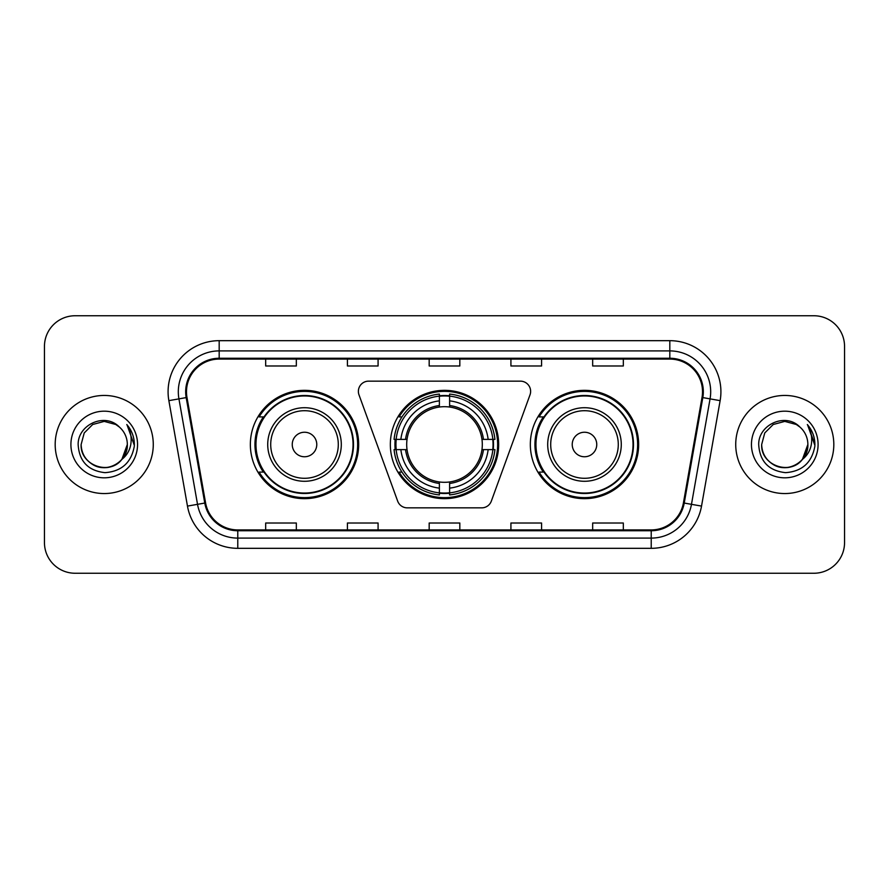 <?xml version="1.0" encoding="UTF-8"?>
<svg xmlns="http://www.w3.org/2000/svg" width="889" height="889" viewBox="0 0 889 889"><rect width="100%" height="100%" fill="white"/><g stroke="black" fill="none" stroke-linecap="round" stroke-linejoin="round"><path stroke-width="1.33" d="M358.378 391.36A10.223 10.223 0 0 0 358.989 394.86L397.672 501.129A10.223 10.223 0 0 0 407.273 507.852L481.727 507.852A10.223 10.223 0 0 0 491.328 501.129L530.011 394.86A10.223 10.223 0 0 0 520.409 381.148L368.591 381.148A10.223 10.223 0 0 0 358.378 391.36M530.333 444.5A54.162 54.162 0 0 0 584.495 498.662A54.162 54.162 0 0 0 638.646 444.5A54.162 54.162 0 0 0 584.495 390.338A54.162 54.162 0 0 0 530.333 444.5M390.338 444.5A54.162 54.162 0 0 0 444.5 498.662A54.162 54.162 0 0 0 498.662 444.5A54.162 54.162 0 0 0 444.5 390.338A54.162 54.162 0 0 0 390.338 444.5M250.354 444.5A54.162 54.162 0 0 0 304.505 498.662A54.162 54.162 0 0 0 358.667 444.5A54.162 54.162 0 0 0 304.505 390.338A54.162 54.162 0 0 0 250.354 444.5M263.344 472.092A49.562 49.562 0 0 1 263.344 416.908M395.205 449.612A49.562 49.562 0 0 1 395.205 439.388M543.323 472.092A49.562 49.562 0 0 1 543.323 416.908M44.45 346.399L44.45 542.601A30.659 30.659 0 0 0 75.109 573.249L813.891 573.249A30.659 30.659 0 0 0 844.55 542.601L844.55 346.399A30.659 30.659 0 0 0 813.891 315.751L75.109 315.751A30.659 30.659 0 0 0 44.45 346.399L44.45 542.601M55.185 444.5A49.051 49.051 0 0 0 104.224 493.551A49.051 49.051 0 0 0 153.275 444.5A49.051 49.051 0 0 0 104.224 395.449A49.051 49.051 0 0 0 55.185 444.5A49.051 49.051 0 0 0 104.224 493.551A49.051 49.051 0 0 0 153.275 444.5A49.051 49.051 0 0 0 104.224 395.449A49.051 49.051 0 0 0 55.185 444.5M735.725 444.5A49.051 49.051 0 0 0 784.776 493.551A49.051 49.051 0 0 0 833.815 444.5A49.051 49.051 0 0 0 784.776 395.449A49.051 49.051 0 0 0 735.725 444.5A49.051 49.051 0 0 0 784.776 493.551A49.051 49.051 0 0 0 833.815 444.5A49.051 49.051 0 0 0 784.776 395.449A49.051 49.051 0 0 0 735.725 444.5M186.49 391.771A32.704 32.704 0 0 1 219.183 359.078L669.817 359.078A32.704 32.704 0 0 1 702.021 397.45L683.419 502.907A32.704 32.704 0 0 1 651.226 529.922L237.774 529.922A32.704 32.704 0 0 1 205.581 502.907L186.979 397.45A32.704 32.704 0 0 1 186.49 391.771M185.668 391.771A33.515 33.515 0 0 0 186.179 397.594L204.77 503.052A33.515 33.515 0 0 0 237.774 530.744L651.226 530.744A33.515 33.515 0 0 0 684.23 503.052L702.821 397.594A33.515 33.515 0 0 0 669.817 358.256L219.183 358.256A33.515 33.515 0 0 0 185.668 391.771M168.866 400.65A51.095 51.095 0 0 1 219.183 340.676L669.817 340.676A51.095 51.095 0 0 1 720.134 400.65L701.532 506.097A51.095 51.095 0 0 1 651.226 548.324L237.774 548.324A51.095 51.095 0 0 1 187.468 506.097L168.866 400.65L178.933 398.872A40.872 40.872 0 0 1 219.183 350.899L669.817 350.899A40.872 40.872 0 0 1 710.067 398.872L691.475 504.33A40.872 40.872 0 0 1 651.226 538.101L237.774 538.101A40.872 40.872 0 0 1 197.525 504.33L178.933 398.872A40.872 40.872 0 0 1 178.311 391.771M813.891 315.751L75.109 315.751M75.109 573.249L813.891 573.249M844.55 542.601L844.55 346.399M429.176 359.078L429.176 365.99L459.824 365.99L459.824 359.078M347.421 359.078L347.421 365.99L378.081 365.99L378.081 359.078M265.678 359.078L265.678 365.99L296.337 365.99L296.337 359.078M510.919 359.078L510.919 365.99L541.579 365.99L541.579 359.078M592.663 359.078L592.663 365.99L623.322 365.99L623.322 359.078M459.824 529.922L459.824 523.01L429.176 523.01L429.176 529.922M378.081 529.922L378.081 523.01L347.421 523.01L347.421 529.922M296.337 529.922L296.337 523.01L265.678 523.01L265.678 529.922M541.579 529.922L541.579 523.01L510.919 523.01L510.919 529.922M623.322 529.922L623.322 523.01L592.663 523.01L592.663 529.922M97.134 466.481C111.614 471.692 127.772 459.491 127.327 444.5C127.016 453.212 123.16 459.88 115.781 464.503C101.379 473.726 80.343 461.58 81.132 444.5L84.222 432.954L92.678 424.498L104.224 421.397L115.781 424.498L119.359 427.042C105.18 412.185 77.888 424.431 78.143 444.5C79.188 461.369 88.133 470.759 104.969 472.659C121.549 471.459 131.328 462.647 134.306 446.234L134.35 444.5C134.261 436.921 131.75 430.276 126.794 424.542C130.561 430.721 131.883 437.377 130.772 444.5C129.694 450.556 126.749 455.501 121.926 459.335A23.103 23.103 0 0 0 127.327 444.5L121.926 459.335C109.669 475.915 79.921 465.314 81.132 444.5L84.222 432.954L92.678 424.498L104.224 421.397L115.781 424.498L119.359 427.042L115.781 424.498L104.224 421.397L92.678 424.498L84.222 432.954L81.132 444.5C81.444 453.212 85.288 459.88 92.678 464.503C107.08 473.726 128.116 461.58 127.327 444.5L121.871 459.413L127.327 444.5C127.016 453.212 123.16 459.88 115.781 464.503C101.379 473.726 80.343 461.58 81.132 444.5C81.444 453.212 85.288 459.88 92.678 464.503C107.08 473.726 128.116 461.58 127.327 444.5A23.103 23.103 0 0 0 119.359 427.042M70.909 444.5A33.315 33.315 0 0 0 104.224 477.815A33.315 33.315 0 0 0 137.551 444.5A33.315 33.315 0 0 0 104.224 411.185A33.315 33.315 0 0 0 70.909 444.5M127.016 424.798L134.339 445.378M449.612 492.873L449.612 494.929A50.684 50.684 0 0 0 494.929 449.612L492.873 449.612A48.639 48.639 0 0 1 449.612 492.873L449.612 488.139A43.939 43.939 0 0 0 488.139 449.612L481.96 449.612A37.805 37.805 0 0 0 449.612 407.04L449.612 396.127A48.639 48.639 0 0 1 492.873 439.388L494.929 439.388A50.684 50.684 0 0 0 449.612 394.071L449.612 396.127M396.127 449.612L394.071 449.612A50.684 50.684 0 0 0 439.388 494.929L439.388 492.873A48.639 48.639 0 0 1 396.127 449.612L400.861 449.612A43.939 43.939 0 0 0 439.388 488.139L439.388 481.96A37.805 37.805 0 0 0 481.96 449.612L483.472 449.612A39.305 39.305 0 0 1 449.612 483.472L449.612 488.139M439.388 396.127L439.388 394.071A50.684 50.684 0 0 0 394.071 439.388L396.127 439.388A48.639 48.639 0 0 1 439.388 396.127L439.388 400.861A43.939 43.939 0 0 0 400.861 439.388L407.04 439.388A37.805 37.805 0 0 0 439.388 481.96L439.388 483.472A39.305 39.305 0 0 1 405.528 449.612L400.861 449.612M396.227 449.612A48.539 48.539 0 0 1 396.227 439.388M449.612 396.227A48.539 48.539 0 0 0 439.388 396.227M492.773 439.388A48.539 48.539 0 0 1 492.773 449.612M492.873 439.388L488.139 439.388A43.939 43.939 0 0 0 449.612 400.861M488.139 449.612L492.873 449.612M439.388 488.139L439.388 492.873M481.96 439.388L488.139 439.388M449.612 482.027L449.612 483.472M439.388 481.96A37.805 37.805 0 0 1 407.04 449.612L405.528 449.612M449.612 492.773A48.539 48.539 0 0 1 439.388 492.773M400.861 439.388L396.127 439.388M439.388 406.973L439.388 400.861M449.612 407.04A37.805 37.805 0 0 0 407.04 439.388L405.528 439.388A39.305 39.305 0 0 1 439.388 405.528M449.612 406.973L449.612 405.528A39.305 39.305 0 0 1 483.472 439.388M401.984 416.908L399.083 416.908A53.14 53.14 0 0 1 497.64 444.5A53.14 53.14 0 0 1 399.083 472.092L401.984 472.092M316.773 444.5A12.257 12.257 0 0 0 304.505 432.243A12.257 12.257 0 0 0 292.248 444.5A12.257 12.257 0 0 0 304.505 456.757A12.257 12.257 0 0 0 316.773 444.5M341.298 444.5A36.782 36.782 0 0 0 304.505 407.718A36.782 36.782 0 0 0 267.722 444.5A36.782 36.782 0 0 0 304.505 481.282A36.782 36.782 0 0 0 341.298 444.5A36.782 36.782 0 0 1 304.505 481.282A36.782 36.782 0 0 1 267.722 444.5M353.044 444.5A48.539 48.539 0 0 0 304.505 395.961A48.539 48.539 0 0 0 255.965 444.5A48.539 48.539 0 0 0 304.505 493.039A48.539 48.539 0 0 0 353.044 444.5M357.645 444.5A53.14 53.14 0 0 1 259.099 472.092L264.022 472.092A48.995 48.995 0 0 0 353.5 444.622A48.995 48.995 0 0 0 264.022 416.908L259.099 416.908A53.14 53.14 0 0 1 357.645 444.5M596.752 444.5A12.257 12.257 0 0 0 584.495 432.243A12.257 12.257 0 0 0 572.227 444.5A12.257 12.257 0 0 0 584.495 456.757A12.257 12.257 0 0 0 596.752 444.5M621.278 444.5A36.782 36.782 0 0 0 584.495 407.718A36.782 36.782 0 0 0 547.702 444.5A36.782 36.782 0 0 0 584.495 481.282A36.782 36.782 0 0 0 621.278 444.5A36.782 36.782 0 0 1 584.495 481.282A36.782 36.782 0 0 1 547.702 444.5M633.035 444.5A48.539 48.539 0 0 0 584.495 395.961A48.539 48.539 0 0 0 535.956 444.5A48.539 48.539 0 0 0 584.495 493.039A48.539 48.539 0 0 0 633.035 444.5M637.624 444.5A53.14 53.14 0 0 1 539.078 472.092L544.001 472.092A48.995 48.995 0 0 0 633.49 444.622A48.995 48.995 0 0 0 544.001 416.908L539.078 416.908A53.14 53.14 0 0 1 637.624 444.5M777.675 466.481C792.155 471.692 808.312 459.491 807.868 444.5C807.556 453.212 803.712 459.88 796.322 464.503C781.92 473.726 760.884 461.58 761.673 444.5L764.762 432.954L773.219 424.498L764.762 432.954L761.673 444.5L764.762 432.954L773.219 424.498L784.776 421.397L796.322 424.498L799.9 427.042C785.732 412.185 758.439 424.431 758.695 444.5C759.739 461.369 768.674 470.759 785.52 472.659C802.1 471.459 811.879 462.647 814.846 446.234L814.902 444.5C814.813 436.921 812.29 430.276 807.334 424.542C811.101 430.721 812.435 437.377 811.313 444.5C810.235 450.556 807.29 455.501 802.478 459.335A23.103 23.103 0 0 0 807.868 444.5L802.478 459.335C790.21 475.915 760.473 465.314 761.673 444.5C761.984 453.212 765.84 459.88 773.219 464.503C787.621 473.726 808.657 461.58 807.868 444.5L802.411 459.413L807.868 444.5C807.556 453.212 803.712 459.88 796.322 464.503C781.92 473.726 760.884 461.58 761.673 444.5C761.984 453.212 765.84 459.88 773.219 464.503C787.621 473.726 808.657 461.58 807.868 444.5A23.103 23.103 0 0 0 799.9 427.042M751.449 444.5A33.315 33.315 0 0 0 784.776 477.815A33.315 33.315 0 0 0 818.091 444.5A33.315 33.315 0 0 0 784.776 411.185A33.315 33.315 0 0 0 751.449 444.5M814.902 444.5L807.779 425.053M807.556 424.798L814.88 445.378M669.817 340.676L669.817 358.256M178.933 398.872L186.179 397.594M237.774 548.324L237.774 530.744M651.226 530.744L651.226 548.324M684.23 503.052L701.532 506.097M187.468 506.097L204.77 503.052M702.821 397.594L720.134 400.65M219.183 340.676L219.183 358.256M449.612 481.96A37.805 37.805 0 0 0 481.96 449.612M493.228 449.612A48.995 48.995 0 0 0 493.228 439.388M449.612 395.772A48.995 48.995 0 0 0 439.388 395.772M439.388 493.228A48.995 48.995 0 0 0 449.612 493.228M338.298 444.5A33.793 33.793 0 0 0 304.505 410.707A33.793 33.793 0 0 0 270.712 444.5A33.793 33.793 0 0 0 304.505 478.293A33.793 33.793 0 0 0 338.298 444.5M618.288 444.5A33.793 33.793 0 0 0 584.495 410.707A33.793 33.793 0 0 0 550.702 444.5A33.793 33.793 0 0 0 584.495 478.293A33.793 33.793 0 0 0 618.288 444.5"/></g></svg>
